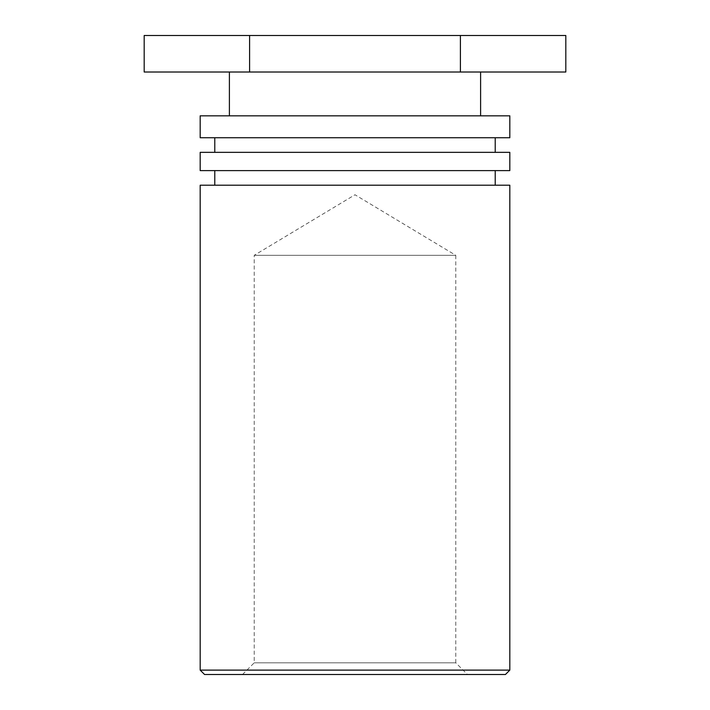 <?xml version="1.0" encoding="UTF-8"?>
<svg xmlns="http://www.w3.org/2000/svg" width="710" height="710" viewBox="0 0 710 710"><rect width="100%" height="100%" fill="white"/><g stroke="black" fill="none" stroke-linecap="round" stroke-linejoin="round"><path stroke-width="0.53" stroke-dasharray="3.55 2.66" d="M242.536 674.5L254.224 662.812L254.224 255.316L355 194.762L455.776 255.316L254.224 255.316L455.776 255.316L455.776 662.812L254.224 662.812L455.776 662.812L467.464 674.5L242.536 674.5L467.464 674.5M505.44 674.5L204.56 674.5M200.176 670.116L509.824 670.116M200.176 185.212L509.824 185.212M355 185.212L214.784 185.212L355 185.212M509.824 170.604L200.176 170.604M200.176 152.348L509.824 152.348M355 152.348L214.784 152.348L355 152.348M509.824 137.74L200.176 137.74M200.176 115.828L509.824 115.828M355 115.828L229.392 115.828L355 115.828M355 72.012L229.392 72.012L355 72.012M565.817 72.012L144.183 72.012M144.183 35.5L460.408 35.5L460.408 72.012M460.408 35.5L565.817 35.5M249.592 35.5L249.592 72.012"/><path stroke-width="1.06" d="M204.56 674.5L505.44 674.5L509.824 670.116L200.176 670.116L204.56 674.5M509.824 670.116L509.824 185.212L200.176 185.212L200.176 670.116M200.176 170.604L509.824 170.604L509.824 152.348L200.176 152.348L200.176 170.604M200.176 137.74L509.824 137.74L509.824 115.828L200.176 115.828L200.176 137.74M460.408 35.5L144.183 35.5L144.183 72.012L565.817 72.012L565.817 35.5L460.408 35.5L460.408 72.012M249.592 35.5L249.592 72.012M495.216 185.212L495.216 170.604M214.784 185.212L214.784 170.604M495.216 152.348L495.216 137.74M214.784 152.348L214.784 137.74M480.608 115.828L480.608 72.012M229.392 115.828L229.392 72.012"/></g></svg>
